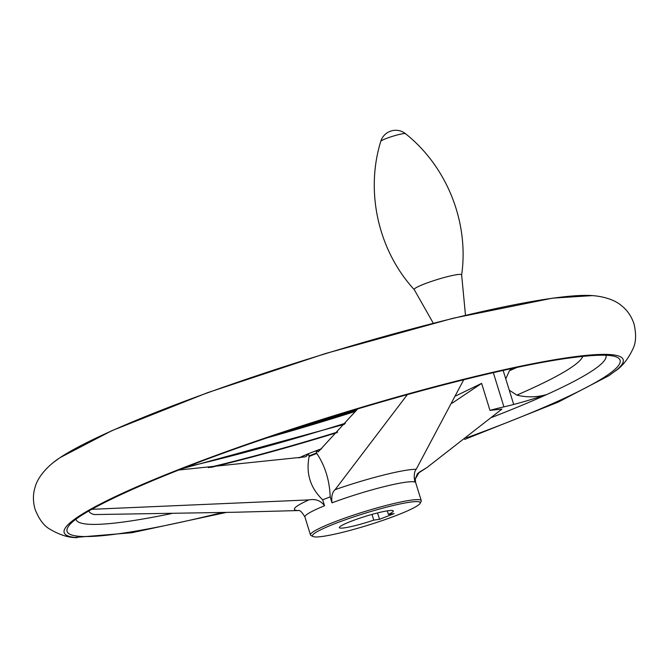 <?xml version="1.0" encoding="UTF-8"?>
<svg xmlns="http://www.w3.org/2000/svg" width="669" height="669" viewBox="0 0 669 669"><rect width="100%" height="100%" fill="white"/><g stroke="black" fill="none" stroke-linecap="round" stroke-linejoin="round"><path stroke-width="1" d="M511.542 368.611L509.452 370.726L505.756 378.821L509.268 390.178L516.803 395.111C526.804 397.553 536.789 397.361 546.732 394.551A59.834 6.531 -17.2 0 1 513.7 404.469A43.878 4.783 -17.2 0 1 503.916 406.861L493.329 372.658M503.916 406.861A43.878 4.783 -17.2 0 0 489.967 410.373L481.621 383.387L455.664 395.973M489.967 410.373L501.951 409.085L426.897 467.598L419.262 472.197L415.29 479.029L415.6 482.357M491.849 417.389A277.359 30.256 162.8 0 0 546.732 394.551M298.433 510.556L234.376 512.262L94.296 514.57A262.583 28.65 -17.2 0 1 88.885 510.965M605.922 355.272A277.384 30.264 -17.2 0 1 491.832 417.397M171.665 513.541A277.384 30.264 -17.2 0 1 75.982 519.311M582.783 356.376A255.801 27.906 -17.2 0 1 516.803 395.111M178.815 470.006L304.872 456.91L306.126 456.534L308.468 453.825L309.12 456.467C305.817 473.527 310.349 487.977 322.709 499.818L324.549 505.764C320.786 500.629 315.551 498.681 308.852 499.91L91.795 509.31M309.12 456.467A58.061 6.33 -17.2 0 1 316.822 453.457C325.126 465.942 329.583 480.426 330.185 496.9L332.025 502.845A57.986 6.322 -17.2 0 1 405.473 482.257A57.986 6.322 -17.2 0 1 414.872 482.048C413.777 475.835 414.211 471.586 416.193 469.295L463.742 379.733M407.379 394.585L335.127 489.649C332.242 492.141 331.214 496.54 332.025 502.845M316.822 453.457L315.952 450.906L318.511 451.583L357.639 408.943M452.027 403.24L481.621 383.387M317.951 451.918L318.511 451.583M312.967 536.513L311.018 535.509A57.986 6.322 -17.2 0 1 310.483 534.949A57.986 6.322 -17.2 0 1 348.106 516.961A57.986 6.322 -17.2 0 1 411.017 500.169A57.986 6.322 -17.2 0 1 421.261 500.655A57.986 6.322 -17.2 0 1 421.136 501.424L420.099 503.356A56.413 6.155 -17.2 0 1 368.151 525.165A56.413 6.155 -17.2 0 1 312.967 536.513A56.413 6.155 -17.2 0 1 346.266 519.445A56.413 6.155 -17.2 0 1 410.256 502.135A56.413 6.155 -17.2 0 1 420.099 503.356M379.524 519.32L373.762 520.114A28.207 3.077 -17.2 0 1 339.384 527.632A28.207 3.077 -17.2 0 1 365.425 516.351A28.207 3.077 -17.2 0 1 393.28 510.949A28.207 3.077 -17.2 0 1 388.405 514.394L394.158 513.6L379.524 519.32L377.542 512.939M371.997 514.411L373.762 520.114M387.309 510.857L388.405 514.394M345.405 423.226A280.219 30.573 -17.2 0 1 186.668 466.945M571.468 357.146A292.587 31.92 -17.2 0 1 617.044 369.639A292.587 31.92 -17.2 0 1 615.355 371.027C622.513 366.236 628.475 358.626 633.25 348.189C636.085 342.135 636.336 334.023 634.003 323.855C631.419 316.286 627.363 310.324 621.844 305.959C615.831 300.498 604.952 296.492 591.998 295.573A292.587 31.92 -17.2 0 0 553.204 298.14A292.587 31.92 -17.2 0 0 272.684 370.425A292.587 31.92 -17.2 0 0 53.746 462.187C43.569 470.274 36.862 479.715 34.98 487.626C32.89 494.341 32.915 501.558 35.064 509.26C38.877 518.968 43.669 525.525 49.431 528.911C59.265 534.824 68.489 537.734 77.102 537.65A292.587 31.92 -17.2 0 1 74.92 537.45A292.587 31.92 -17.2 0 1 222.167 453.156A292.587 31.92 -17.2 0 1 571.468 357.146M355.599 411.343A289.092 31.535 -17.2 0 1 267.416 437.743M516.853 367.482A255.976 27.922 -17.2 0 1 509.452 370.726M337.109 432.592A255.976 27.922 -17.2 0 1 210.819 467.422M322.709 499.818A57.986 6.322 -17.2 0 1 330.185 496.9M298.851 457.922A57.986 6.322 -17.2 0 1 321.622 448.723M433.278 323.202L414.245 289.627A24.837 2.709 -17.2 0 1 414.245 289.627A24.837 2.709 -17.2 0 1 429.749 281.992A24.837 2.709 -17.2 0 1 457.245 274.616A24.837 2.709 -17.2 0 1 461.643 274.959L465.482 315.275M505.756 378.821L503.163 370.442M515.197 367.833A256.695 28.006 -17.2 0 1 510.096 370.057M337.619 432.023A256.695 28.006 -17.2 0 1 208.302 467.631M419.262 472.197A65.771 7.175 -17.2 0 1 417.489 473.66M298.341 510.539A65.771 7.175 -17.2 0 1 308.852 499.91M335.127 489.649A65.771 7.175 -17.2 0 1 416.193 469.295M299.177 457.872A57.986 6.322 -17.2 0 1 308.468 453.825M309.111 455.898A57.986 6.322 -17.2 0 1 316.588 452.98M315.952 450.906A57.986 6.322 -17.2 0 1 321.454 448.882M222.217 512.571A289.451 31.577 -17.2 0 1 68.823 525.876C78.566 511.124 159.381 474.304 262.75 439.332C373.779 401.157 504.05 366.671 570.055 357.923C593.696 354.779 608.857 354.353 615.53 356.644L615.53 356.644A289.451 31.577 -17.2 0 1 466.736 437.76M310.483 534.949L304.939 517.037A57.986 6.322 -17.2 0 1 324.549 505.764M513.7 404.469L509.268 390.178M403.265 133.666A12.979 1.413 -17.2 0 1 405.498 133.683A15.671 15.671 0 0 0 380.761 141.343A12.979 1.413 -17.2 0 1 385.963 138.608A12.979 1.413 -17.2 0 1 403.265 133.666M182.445 468.584L344.493 424.263M417.423 473.719L426.262 468.007M415.29 479.029L417.456 473.66M617.044 369.639L608.991 375.635L558.339 402.052L464.679 439.399M226.105 512.471L131.726 532.75L74.92 537.45M592.517 295.606L552.611 298.14L453.114 318.243L325.343 353.575L207.633 392.653L111.857 430.677L59.934 457.696L53.336 462.513M356.435 410.365L280.537 433.328M414.17 477.741L421.261 500.655M304.939 517.037C302.07 512.136 299.821 509.954 298.182 510.506M461.643 274.959C469.203 222.401 447.026 166.648 405.498 133.691M414.245 289.635C378.311 250.532 365.115 192.003 380.761 141.343"/></g></svg>
